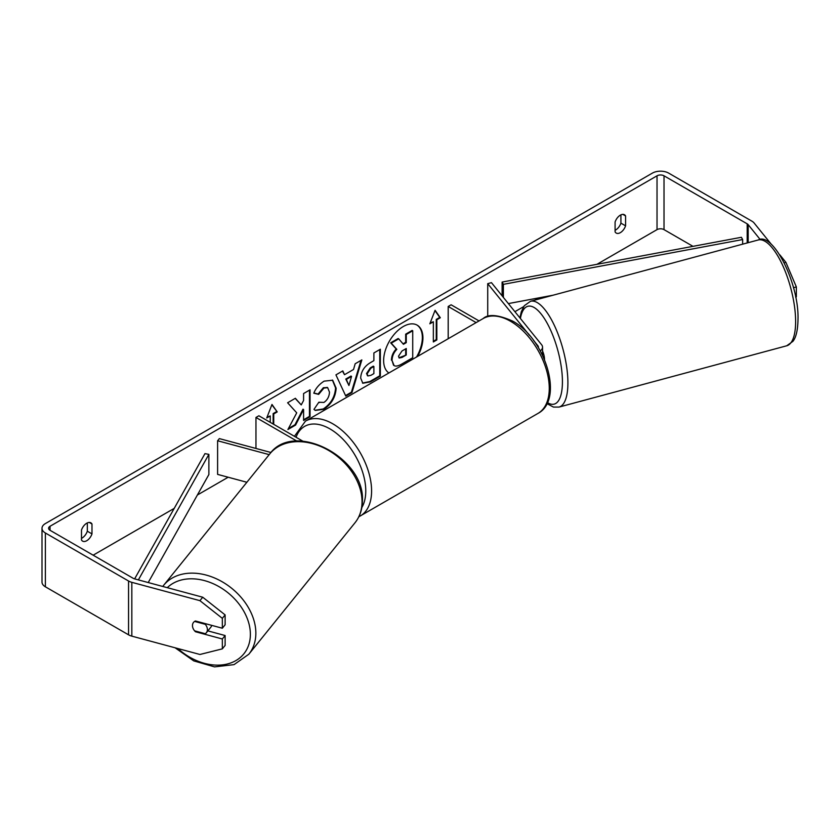 <?xml version="1.0" encoding="UTF-8"?>
<svg xmlns="http://www.w3.org/2000/svg" width="840" height="840" viewBox="0 0 840 840"><rect width="100%" height="100%" fill="white"/><g stroke="black" fill="none" stroke-linecap="round" stroke-linejoin="round"><path stroke-width="1.26" d="M529.442 335.296L487.725 283.657L491.453 282.649L541.622 344.757A9.891 5.712 180 0 1 542.546 347.172A9.891 5.712 180 0 1 540.267 350.816M533.537 340.379L537.884 345.765A5.765 3.329 180 0 1 538.429 347.172A5.765 3.329 180 0 1 538.388 347.571M479.042 320.922L451.112 304.794L448.193 306.474L448.193 338.73M476.133 322.602L448.193 306.474M487.725 283.657L487.725 316.586M270.984 452.498L219.345 438.606L217.602 440.759L269.189 454.64M217.602 440.759L217.602 474.39L246.876 482.265M296.909 441.105L255.959 417.459L255.959 448.455M302.862 441.179L258.877 415.779L255.959 417.459M211.754 625.37A8.242 6.101 38.9 0 1 210.872 627.144L206.346 632.751A8.242 6.101 38.9 0 1 205.265 633.717L194.597 630.84A8.242 6.101 38.9 0 1 192.465 625.558A8.242 6.101 38.9 0 1 193.526 622.398A8.242 6.101 38.9 0 1 194.597 621.432L205.265 624.299A8.242 6.101 38.9 0 1 207.396 629.58A8.242 6.101 38.9 0 1 206.346 632.751M205.265 624.299L205.716 623.742M416.535 357.01A27.783 16.044 120 0 0 416.882 324.996M417.68 356.349A27.783 16.044 120 0 0 417.175 325.154A27.783 16.044 120 0 0 403.284 326.529A27.783 16.044 120 0 0 385.276 350.553A27.783 16.044 120 0 0 388.889 372.971M692.979 246.341L664.02 229.625A4.946 2.856 0 0 0 657.027 229.625L596.936 264.327M538.808 297.885L535.017 300.069M523.677 306.621L514.909 311.682M228.165 477.236L197.39 495.002M174.216 508.379L93.145 555.188M760.295 239.642L748.178 224.648A4.946 2.856 0 0 0 747.191 223.839L664.02 175.812A4.946 2.856 0 0 0 657.027 175.812L50.043 526.26A4.946 2.856 0 0 0 48.594 528.276A4.946 2.856 0 0 0 50.043 530.292L133.214 578.319A4.946 2.856 0 0 0 134.621 578.886L202.724 597.219L225.12 614.901L225.12 624.771L222.338 628.226L222.338 618.345L199.93 600.663L202.724 597.219M296.73 412.839L287.91 429.503L295.565 425.082L303.587 409.531L303.587 420.452L310.044 416.724L310.044 389.812L303.587 393.54L303.587 400.502L301.224 404.901L295.365 398.286L287.616 402.769L296.73 412.839M344.505 374.693L353.535 369.485L355.173 363.762L361.841 359.909L351.981 392.532L345.796 396.102L335.937 374.871L342.815 370.892L344.505 374.693L342.479 371.091M615.09 221.991A8.242 4.757 -60 0 1 624.456 214.757A8.242 4.757 -60 0 1 625.579 215.933L625.579 225.834A8.242 4.757 -60 0 1 620.329 232.659A8.242 4.757 -60 0 1 616.214 233.058A8.242 4.757 -60 0 1 615.09 231.882L615.09 221.991M81.49 530.051L81.49 539.952A8.242 4.757 120 0 0 82.614 541.128A8.242 4.757 120 0 0 86.74 540.719A8.242 4.757 120 0 0 91.98 533.904L91.98 524.003A8.242 4.757 120 0 0 90.857 522.827A8.242 4.757 120 0 0 81.49 530.051M267.078 417.102L270.239 415.947L266.742 417.963L271.981 404.45L277.221 411.915L273.725 413.931L273.725 424.358M270.239 415.947L270.239 422.342M436.832 319.756L440.328 317.741L435.089 310.286L429.849 323.799L433.346 321.783L433.346 341.954L436.832 339.938L436.832 319.756L436.254 319.421L436.254 339.602L436.832 339.938M360.665 378.042L360.665 377.969C361.106 371.312 364.445 366.145 370.681 362.492L373.884 360.644L373.884 352.957L380.342 349.23L380.342 376.142L370.356 381.906L362.806 383.25L360.665 378.042M318.832 402.234L323.925 402.444C327.411 400.019 329.259 396.585 329.48 392.123L327.673 387.681L323.925 388.07L318.665 394.37L313.803 393.183C315.756 388.28 319.2 384.269 324.125 381.15L332.682 380.216L336.137 388.206C335.57 397.11 331.475 404.145 323.852 409.29L315.305 410.424L313.971 409.385L318.832 402.234L319.316 402.612M81.49 538.335A8.242 4.757 120 0 0 82.079 538.03A8.242 4.757 120 0 0 87.318 531.206L87.318 522.932M620.918 214.862L620.918 223.146A8.242 4.757 -60 0 1 615.668 229.96A8.242 4.757 -60 0 1 615.09 230.265M771.361 244.346L754.152 223.041A11.529 6.657 0 0 0 751.852 221.141L668.682 173.124A11.529 6.657 0 0 0 652.375 173.124L45.381 523.572A11.529 6.657 0 0 0 42 528.276A11.529 6.657 0 0 0 45.381 532.99L128.552 581.007A11.529 6.657 0 0 0 131.828 582.33L199.93 600.663M784.266 262.794L785.904 262.353L779.919 254.94M42 528.276L42 582.089A11.529 6.657 0 0 0 45.381 586.803L128.552 634.82A11.529 6.657 0 0 0 131.828 636.143L199.93 654.476L222.338 648.858L225.12 645.414L225.12 635.534L222.338 638.988L222.338 648.858M222.338 638.988L195.458 631.743A8.242 6.101 38.9 0 1 193.526 622.398A8.242 6.101 38.9 0 1 195.458 620.981L222.338 628.226M225.12 614.901L222.338 618.345M207.847 630.882L225.12 635.534M795.606 297.014L796.351 296.814L796.351 286.944L793.453 287.721M785.904 262.353L796.351 286.944M625.579 215.933L622.871 214.368M625.579 225.834L620.918 223.146M195.899 631.197L195.458 631.743M91.98 524.003L89.282 522.438M91.98 533.904L87.318 531.206M391.43 360.139L391.43 360.066C391.577 355.866 393.183 352.181 396.228 349.01L390.663 342.825L391.241 343.161L398.717 338.846L403.421 344.295L406.256 342.657L406.256 334.498L412.724 330.76L412.724 357.725L401.688 364.098C398.149 366.082 395.619 366.576 394.076 365.558L392.018 360.402C392.165 356.202 393.76 352.517 396.816 349.346L391.241 343.161M398.717 338.846L398.139 338.51L390.663 342.825M403.032 343.854L405.678 342.321L405.678 334.163L412.146 330.425L412.724 330.76M393.55 365.253L392.018 360.476M405.678 334.163L406.256 334.498M405.678 342.321L406.256 342.657M396.228 349.01L396.816 349.346M271.856 404.775L277.221 411.915M276.644 411.579L273.147 413.595L273.725 413.931M273.147 413.595L273.147 424.022M436.254 339.602L433.346 341.281M430.185 322.928L433.346 321.783M436.254 319.421L439.751 317.405L440.328 317.741M439.751 317.405L434.963 310.601M361.011 360.392L351.404 392.196L351.981 392.532M351.404 392.196L345.555 395.577M351.55 376.394L350.973 376.058L345.776 379.06L348.936 385.507L351.55 376.394L346.364 379.397L348.936 385.507M345.776 379.06L346.364 379.397M379.754 349.566L379.754 375.806L380.342 376.142M379.754 375.806L369.768 381.57L362.523 383.061M373.884 366.492L370.818 368.256L367.122 373.884L367.909 375.931L370.85 375.354L373.884 373.601L373.884 366.492L373.296 366.156L370.241 367.92L366.544 373.548L367.637 375.721M295.176 398.401L301.224 404.901M303.587 419.78L309.467 416.388L310.044 416.724M309.467 416.388L309.467 390.149M288.425 428.536L294.987 424.746L303.009 409.195L303.587 409.531M294.987 424.746L295.565 425.082M332.388 380.058L335.559 387.87C334.992 396.774 330.897 403.809 323.274 408.954L315.01 410.256M327.38 387.524L323.337 387.733L318.077 394.034L318.665 394.37M318.077 394.034L313.887 393.005M398.517 356.181L399.221 358.008L402.024 357.431L406.256 354.984L406.256 348.516L401.982 350.983L398.517 356.181M398.958 357.798L406.256 354.984M405.678 354.648L405.678 348.852M542.546 351.057A8.242 2.845 74.9 0 1 544.499 359.499A8.242 2.845 74.9 0 1 544.499 359.52M742.644 244.178L742.644 239.547L741.374 237.29L502.11 282.072L502.11 295.838M742.644 239.547L503.381 284.34L503.381 297.413M503.381 284.34L502.11 282.072M553.056 295.218L508.368 303.587M134.621 578.886L204.96 453.632L208.877 454.367L208.877 474.548L148.228 582.55M138.38 579.894L208.877 454.367M537.884 345.765L537.884 346.752M163.579 585.385L269.766 453.915A54.789 40.541 38.9 0 1 325.605 448.781A54.789 40.541 38.9 0 1 362.04 501.701A54.789 40.541 38.9 0 1 355.005 522.764L248.819 654.234A54.789 40.541 -141.1 0 0 255.853 633.182A54.789 40.541 -141.1 0 0 219.408 580.251A54.789 40.541 -141.1 0 0 163.579 585.385L162.761 586.457M167.286 587.675A50.663 37.495 38.9 0 1 218.631 586.436A50.663 37.495 38.9 0 1 250.373 634.326A50.663 37.495 38.9 0 1 225.53 664.398A50.663 37.495 38.9 0 1 177.87 648.543M657.027 175.812L657.027 229.625M50.043 526.26L50.043 530.292M131.828 582.33L131.828 636.143M664.02 175.812L664.02 229.625M747.191 223.839L747.191 242.949M748.178 224.648L748.178 242.686M45.381 532.99L45.381 586.803M128.552 581.007L128.552 634.82M391.43 360.066L392.018 360.402M369.768 381.57L370.356 381.906M366.544 373.632L367.122 373.968M370.241 367.92L370.818 368.256M366.544 373.548L367.122 373.884M335.559 387.786L336.137 388.122M335.559 387.87L336.137 388.206M323.274 408.954L323.852 409.29M323.337 387.733L323.925 388.07M401.436 357.094L402.024 357.431M795.617 321.542A54.789 18.9 -105.1 0 0 782.628 265.262A54.789 18.9 -105.1 0 0 758.226 239.978C772.852 231.494 799.155 283.248 798 319.389C797.79 333.186 794.924 338.887 792.908 341.355L786.712 345.786A54.789 18.9 -105.1 0 0 795.617 321.542M758.226 239.978L530.502 301.287A54.789 18.9 74.9 0 1 554.904 326.571A54.789 18.9 74.9 0 1 567.903 382.851A54.789 18.9 74.9 0 1 558.989 407.085L786.712 345.786M547.407 402.591A50.663 17.482 -105.1 0 0 562.422 381.707A50.663 17.482 -105.1 0 0 543.932 317.835A50.663 17.482 -105.1 0 0 520.401 318.486M537.915 413.448A54.789 31.626 -120 0 0 546.315 369.548A54.789 31.626 -120 0 0 510.531 321.269A54.789 31.626 -120 0 0 483.137 318.56C488.271 313.834 498.089 314.675 512.589 321.069C545.129 338.342 564.543 399.63 537.915 413.448L358.827 516.768M483.137 318.56L305.466 421.134A54.789 31.626 60 0 1 332.861 423.854A54.789 31.626 60 0 1 368.644 472.122A54.789 31.626 60 0 1 360.245 516.023M361.841 507.518A50.663 29.253 -120 0 0 329.942 428.894A50.663 29.253 -120 0 0 296.069 437.252M542.546 355.215L542.546 347.172M248.819 654.234L234.035 664.629L214.526 666.876L193.715 660.87L175.098 647.787M355.005 522.764C359.919 516.558 362.397 509.208 362.429 500.703C364.938 457.475 293.822 420.346 269.766 453.915M367.909 375.931L367.322 375.596M327.673 387.681L327.096 387.345M530.502 301.287L524.297 305.718L521.325 311.703L519.897 317.856M546.913 403.62L553.424 407.064L558.989 407.085M305.466 421.134L294.42 436.296"/></g></svg>
